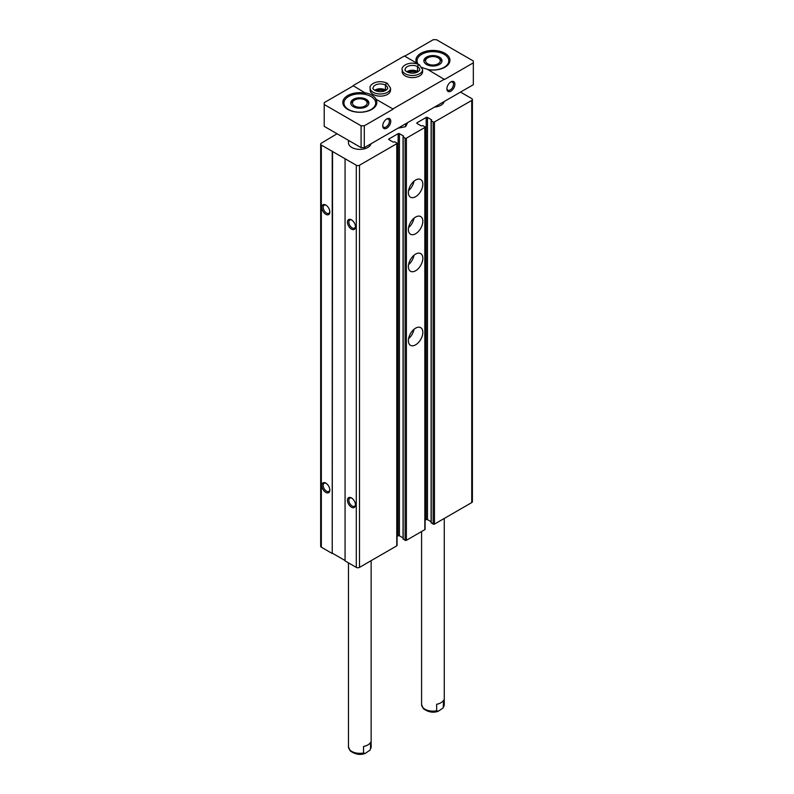 <?xml version="1.0" encoding="UTF-8"?>
<svg xmlns="http://www.w3.org/2000/svg" width="794" height="794" viewBox="0 0 794 794"><rect width="100%" height="100%" fill="white"/><g stroke="black" fill="none" stroke-linecap="round" stroke-linejoin="round"><path stroke-width="1.19" d="M425.098 520.249L426.189 519.613A0.903 0.526 0 0 1 427.48 519.613L427.48 117.462L431.648 119.874L431.241 120.847L433.167 121.948A0.903 0.526 0 0 0 434.457 121.948L471.735 100.431A2.263 1.31 0 0 0 472.4 99.508A2.263 1.31 0 0 0 471.735 98.575L460.51 92.094M337.043 133.759L321.332 143.198A2.263 1.31 0 0 0 320.667 144.121A2.263 1.31 0 0 0 321.332 145.054L356.288 165.231A2.263 1.31 0 0 0 359.493 165.231L396.772 143.704A0.903 0.526 0 0 0 396.772 142.97L394.846 141.858L393.159 142.086L388.991 139.684L388.991 138.94A0.903 0.526 0 0 0 388.991 139.684M320.667 144.121L320.667 546.272A2.263 1.31 0 0 0 321.332 547.205L332.229 553.497L332.229 151.346M325.818 492.399A5.667 3.275 -120 0 0 329.828 490.087A5.667 3.275 -120 0 0 325.818 483.139A5.667 3.275 -120 0 0 321.808 485.452A5.667 3.275 -120 0 0 325.818 492.399M325.818 214.301A5.667 3.275 -120 0 0 329.828 211.988A5.667 3.275 -120 0 0 325.818 205.041A5.667 3.275 -120 0 0 321.808 207.353A5.667 3.275 -120 0 0 325.818 214.301M332.229 553.497L332.557 151.158M332.557 553.309L345.062 560.534M397.04 143.337L397.04 545.488A0.903 0.526 0 0 1 396.772 545.855L359.493 567.382A2.263 1.31 0 0 1 356.288 567.382L345.062 560.901L345.062 158.75M351.474 507.207A5.667 3.275 -120 0 0 355.484 504.895A5.667 3.275 -120 0 0 351.474 497.947A5.667 3.275 -120 0 0 347.464 500.27A5.667 3.275 -120 0 0 351.474 507.207M351.474 229.109A5.667 3.275 -120 0 0 355.484 226.796A5.667 3.275 -120 0 0 351.474 219.849A5.667 3.275 -120 0 0 347.464 222.171A5.667 3.275 -120 0 0 351.474 229.109M388.991 138.94L398.131 133.66A0.903 0.526 0 0 1 399.412 133.66L403.59 136.072L403.183 137.044L405.109 138.156A0.903 0.526 0 0 0 406.389 138.156L424.83 127.506A0.903 0.526 0 0 0 424.83 126.772L422.904 125.66L421.227 125.889L417.058 123.477L417.058 122.742A0.903 0.526 0 0 0 417.058 123.477M397.04 536.446L398.131 535.811L398.131 133.66M403.054 537.915L399.412 535.811A0.903 0.526 0 0 0 398.131 535.811M403.183 538.828L405.109 540.307A0.903 0.526 0 0 0 406.389 540.307L424.83 529.658A0.903 0.526 0 0 0 425.098 529.29L425.098 127.139M415.609 344.834A10.203 5.895 -60 0 1 410.508 345.34A10.203 5.895 -60 0 1 410.508 333.549A10.203 5.895 -60 0 1 420.711 327.664A10.203 5.895 -60 0 1 422.279 335.842A10.203 5.895 -60 0 1 415.609 344.834M415.609 270.774A10.203 5.895 -60 0 1 410.508 271.27A10.203 5.895 -60 0 1 410.508 259.489A10.203 5.895 -60 0 1 420.711 253.604A10.203 5.895 -60 0 1 422.279 261.782A10.203 5.895 -60 0 1 415.609 270.774M415.609 233.744A10.203 5.895 -60 0 1 410.508 234.24A10.203 5.895 -60 0 1 410.508 222.459A10.203 5.895 -60 0 1 420.711 216.573A10.203 5.895 -60 0 1 422.279 224.752A10.203 5.895 -60 0 1 415.609 233.744M415.609 196.704A10.203 5.895 -60 0 1 410.508 197.21A10.203 5.895 -60 0 1 410.508 185.429A10.203 5.895 -60 0 1 420.711 179.543A10.203 5.895 -60 0 1 422.279 187.712A10.203 5.895 -60 0 1 415.609 196.704M417.058 122.742L426.189 117.462A0.903 0.526 0 0 1 427.48 117.462M427.48 519.613L431.112 521.718M431.241 522.621L433.167 524.109A0.903 0.526 0 0 0 434.457 524.109L471.735 502.582A2.263 1.31 0 0 0 472.4 501.659L472.4 99.508M371.036 143.754A11.334 6.55 180 0 1 359.007 149.361A11.334 6.55 180 0 1 348.477 142.831A11.334 6.55 180 0 1 349.082 140.707M444.154 101.543A11.334 6.55 180 0 1 434.536 107.091M351.841 220.077A4.685 2.71 -120 0 0 349.826 220.017A4.685 2.71 -120 0 0 349.102 223.779A4.685 2.71 -120 0 0 352.169 227.908A4.685 2.71 -120 0 0 354.511 228.136A4.685 2.71 -120 0 0 355.464 226.369M326.185 205.269A4.685 2.71 -120 0 0 324.17 205.209A4.685 2.71 -120 0 0 323.446 208.961A4.685 2.71 -120 0 0 326.513 213.1A4.685 2.71 -120 0 0 328.855 213.328A4.685 2.71 -120 0 0 329.808 211.551M351.841 498.175A4.685 2.71 -120 0 0 349.826 498.116A4.685 2.71 -120 0 0 349.102 501.877A4.685 2.71 -120 0 0 352.169 506.006A4.685 2.71 -120 0 0 354.511 506.235A4.685 2.71 -120 0 0 355.464 504.468M326.185 483.367A4.685 2.71 -120 0 0 324.17 483.308A4.685 2.71 -120 0 0 323.446 487.059A4.685 2.71 -120 0 0 326.513 491.198A4.685 2.71 -120 0 0 328.855 491.426A4.685 2.71 -120 0 0 329.808 489.65M413.982 181.201A10.203 5.895 -60 0 1 408.582 190.55M413.982 218.231A10.203 5.895 -60 0 1 408.582 227.58M413.982 255.261A10.203 5.895 -60 0 1 408.582 264.61M413.982 329.321A10.203 5.895 -60 0 1 408.582 338.671M361.091 147.644L361.091 125.799L324.21 104.5L324.21 126.355L361.091 147.644L364.297 147.644L473.333 84.69L473.333 62.845L444.471 79.509L427.103 69.108A17.011 9.816 0 0 1 422.051 67.43M436.65 710.769L436.65 704.288A11.334 6.55 0 0 0 443.638 700.248L443.181 707.871L438.357 711.206L436.65 710.769A11.334 6.55 180 0 1 421.594 704.586L421.594 531.533M371.145 560.653L371.145 746.797A11.334 6.55 180 0 1 370.52 748.941L370.52 742.459A11.334 6.55 0 0 1 363.533 746.499L363.533 752.98A11.334 6.55 180 0 1 348.477 746.797L348.477 562.877M370.52 748.941L370.064 750.082L365.24 753.427L363.533 752.98M371.036 96.54A15.87 9.161 180 0 1 375.681 103.022A15.87 9.161 180 0 1 359.811 112.182A15.87 9.161 180 0 1 343.941 103.022A15.87 9.161 180 0 1 353.737 94.555A15.87 9.161 180 0 1 371.036 96.54M366.223 99.319A9.071 5.24 180 0 1 368.882 103.022A9.071 5.24 180 0 1 359.811 108.262A9.071 5.24 180 0 1 350.74 103.022A9.071 5.24 180 0 1 356.337 98.178A9.071 5.24 180 0 1 366.223 99.319M365.637 93.245L353.072 85.613L365.637 93.245A17.011 9.816 0 0 0 342.8 102.466A17.011 9.816 0 0 0 359.811 112.282A17.011 9.816 0 0 0 376.822 102.466A17.011 9.816 0 0 0 375.79 99.101L393.159 109.135L375.79 99.101M386.39 119.169A4.685 2.71 -60 0 1 388.395 119.11A4.685 2.71 -60 0 1 389.12 122.871A4.685 2.71 -60 0 1 386.053 127A4.685 2.71 -60 0 1 383.71 127.229A4.685 2.71 -60 0 1 382.758 125.462M418.18 64.195A15.87 9.161 180 0 1 417.058 60.81A15.87 9.161 180 0 1 426.854 52.344A15.87 9.161 180 0 1 444.154 54.329A15.87 9.161 180 0 1 448.799 60.81A15.87 9.161 180 0 1 427.718 69.465M439.34 57.108A9.071 5.24 180 0 1 442 60.81A9.071 5.24 180 0 1 432.928 66.041A9.071 5.24 180 0 1 423.857 60.81A9.071 5.24 180 0 1 429.455 55.967A9.071 5.24 180 0 1 439.34 57.108M417.406 63.897A17.011 9.816 0 0 1 416.949 63.252L404.384 55.997L353.072 85.613M450.526 82.139A4.685 2.71 -60 0 1 452.54 82.08A4.685 2.71 -60 0 1 453.255 85.841A4.685 2.71 -60 0 1 450.198 89.97A4.685 2.71 -60 0 1 447.846 90.198A4.685 2.71 -60 0 1 446.893 88.432M450.883 91.171A5.667 3.275 -60 0 1 446.883 88.859A5.667 3.275 -60 0 1 450.883 81.911A5.667 3.275 -60 0 1 454.893 84.233A5.667 3.275 -60 0 1 450.883 91.171M386.747 128.201A5.667 3.275 -60 0 1 382.738 125.889A5.667 3.275 -60 0 1 386.747 118.941A5.667 3.275 -60 0 1 390.757 121.254A5.667 3.275 -60 0 1 386.747 128.201M393.159 109.135L364.297 125.799L361.091 125.799M364.297 147.644L364.297 125.799M393.159 108.758L444.471 79.132M473.333 62.845L473.333 60.989L436.452 39.7L433.246 39.7L404.712 56.176M324.21 104.5L324.21 102.654L353.072 85.99M405.188 75.896A10.203 5.895 0 0 0 416.314 77.177A10.203 5.895 0 0 0 422.607 71.728L422.607 69.604A10.203 5.895 180 0 1 412.404 75.49A10.203 5.895 180 0 1 402.201 69.604L402.201 71.728A10.203 5.895 0 0 0 405.188 75.896M373.12 94.417A10.203 5.895 0 0 0 384.236 95.687A10.203 5.895 0 0 0 390.539 90.248L390.539 88.114A10.203 5.895 180 0 1 380.336 94.01A10.203 5.895 180 0 1 370.133 88.114L370.133 90.248A10.203 5.895 0 0 0 373.12 94.417M375.79 98.734A17.011 9.816 0 0 0 365.637 92.868M428.055 69.664A17.011 9.816 0 0 0 442.536 68.353A17.011 9.816 0 0 0 449.94 60.255A17.011 9.816 0 0 0 432.928 50.429A17.011 9.816 0 0 0 415.917 60.255A17.011 9.816 0 0 0 416.632 63.063M384.455 91.012A6.799 3.93 0 0 0 376.217 91.012M416.522 72.492A6.799 3.93 0 0 0 408.285 72.492M439.34 58.528L438.109 57.813A7.335 4.228 180 0 1 438.109 63.798A7.335 4.228 180 0 1 427.748 63.798A7.335 4.228 180 0 1 427.748 57.813A7.335 4.228 180 0 1 438.109 57.813L439.34 58.528A9.071 5.24 180 0 1 441.921 61.515M423.946 61.515A9.071 5.24 180 0 1 426.517 58.528L427.748 57.813M366.223 100.739L364.992 100.024A7.335 4.228 180 0 1 364.992 106.019A7.335 4.228 180 0 1 354.63 106.019A7.335 4.228 180 0 1 354.63 100.024A7.335 4.228 180 0 1 364.992 100.024L366.223 100.739A9.071 5.24 180 0 1 368.793 103.736M350.829 103.736A9.071 5.24 180 0 1 353.399 100.739L354.63 100.024M419.708 65.485C418.994 64.324 418.269 64.711 417.555 66.646L417.555 71.46A7.255 4.188 180 0 1 418.031 71.778M417.555 66.646A7.255 4.188 180 0 1 419.659 69.604C420.215 70.021 419.202 70.974 416.632 72.453C409.615 74.993 403.58 69.991 405.148 69.604A7.255 4.188 180 0 1 409.615 65.733A7.255 4.188 180 0 1 417.515 66.627C418.19 64.661 418.855 64.245 419.53 65.386M417.515 66.627L417.515 71.44A7.255 4.188 180 0 0 406.776 71.778M387.641 84.005C386.916 82.834 386.202 83.221 385.487 85.166L385.487 89.98A7.255 4.188 180 0 1 385.963 90.288M385.487 85.166A7.255 4.188 180 0 1 387.591 88.114C388.137 88.531 387.135 89.484 384.564 90.973C377.547 93.513 371.513 88.501 373.081 88.114A7.255 4.188 180 0 1 377.547 84.253A7.255 4.188 180 0 1 385.447 85.147C386.122 83.181 386.787 82.765 387.462 83.896M385.447 85.147L385.447 89.96A7.255 4.188 180 0 0 374.708 90.288M407.679 122.594L405.625 126.663L397.963 128.211M405.625 126.663L405.625 123.785M321.332 547.205L321.332 145.054M356.288 567.382L356.288 165.231M359.493 567.382L359.493 165.231M396.772 545.855L396.772 143.704M399.412 535.811L399.412 133.66M403.183 539.195L403.183 137.044M405.109 540.307L405.109 138.156M406.389 540.307L406.389 138.156M424.83 529.658L424.83 127.506M426.189 519.613L426.189 117.462M431.241 522.998L431.241 120.847M433.167 524.109L433.167 121.948M434.457 524.109L434.457 121.948M471.735 502.582L471.735 100.431M444.263 518.442L444.263 704.586A11.334 6.55 180 0 1 443.638 706.729M403.054 539.007L403.054 136.856M431.112 522.809L431.112 120.658M443.181 707.871L444.263 704.586M438.357 711.206C433.345 713.101 428.333 712.248 423.321 708.655L421.594 704.586M370.064 750.082L371.145 746.797M365.24 753.427C360.228 755.312 355.216 754.459 350.204 750.866L348.477 746.797M417.058 60.81L417.058 63.411M448.799 60.81L448.799 63.778M348.477 140.359L348.477 142.831M343.941 103.022L343.941 105.989M375.681 103.022L375.681 105.989M422.607 69.604L419.401 64.81M402.201 69.604C400.801 66.517 409.228 60.284 419.232 64.711M417.624 72.006L412.354 70.845L407.183 72.006M390.539 88.114L387.323 83.32M370.133 88.114C368.734 85.037 377.15 78.805 387.164 83.231M385.556 90.526L380.286 89.365L375.115 90.526"/></g></svg>
